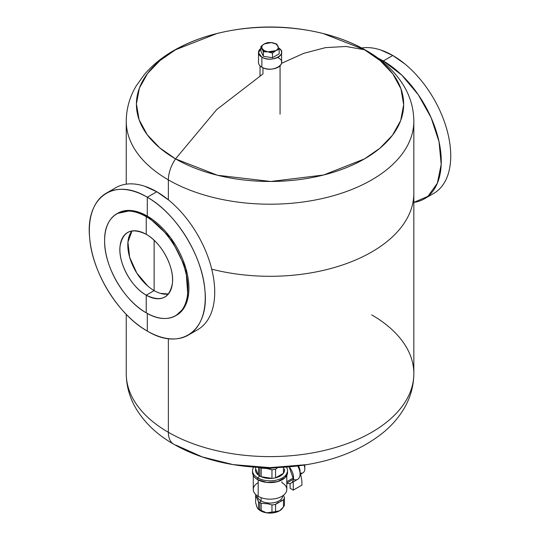 <?xml version="1.0" encoding="UTF-8"?>
<svg xmlns="http://www.w3.org/2000/svg" width="540" height="540" viewBox="0 0 540 540"><rect width="100%" height="100%" fill="white"/><g stroke="black" fill="none" stroke-linecap="round" stroke-linejoin="round"><path stroke-width="0.81" d="M258.188 482.639A16.76 9.68 0 0 0 258.188 496.321L258.188 479.939L258.188 496.321A16.76 9.68 0 0 0 267.415 499.041A16.76 9.68 0 0 0 284.978 493.87A16.76 9.68 0 0 0 281.894 482.639L281.894 481.775M286.801 475.416L286.801 489.476A16.76 9.68 180 0 1 267.415 499.041A16.76 9.68 180 0 1 258.188 496.321A16.76 9.68 180 0 1 253.274 489.476L253.274 475.416M257.54 499.136L258.532 501.741A14.526 8.39 0 0 0 259.767 502.551A14.526 8.39 0 0 0 261.171 503.267A14.526 8.39 180 0 1 259.767 502.551L261.083 500.918L261.083 497.657L261.083 500.918A12.663 7.31 180 0 1 257.377 495.821A12.663 7.31 0 0 0 261.083 500.918L259.767 502.551A14.526 8.39 180 0 1 258.532 501.741L255.643 495.511A14.526 8.39 180 0 1 255.906 494.681A14.526 8.39 0 0 0 255.643 495.511L256.628 497.171M280.834 500.87L283.473 499.817L283.473 506.966A14.526 8.39 0 0 0 284.438 504.88L284.438 497.738L283.5 495.248L284.438 497.738A14.526 8.39 180 0 1 283.473 499.817L275.569 504.38A14.526 8.39 180 0 1 271.964 504.934L267.928 503.82L271.964 504.934L271.964 512.082L266.564 512.831L272.106 513M261.083 500.918A12.663 7.31 0 0 0 268.056 502.97A12.663 7.31 0 0 0 282.704 495.821A12.663 7.31 180 0 1 268.056 502.97A12.663 7.31 180 0 1 261.083 500.918M266.504 512.818A13.412 7.742 180 0 1 260.557 510.827L262.352 511.69M264.377 512.365L266.564 512.831L261.171 510.415A14.526 8.39 180 0 1 259.767 509.699A14.526 8.39 180 0 1 258.532 508.889L257.506 508.1M276.156 512.237L279.524 510.827L282.224 508.586M256.338 505.298L257.087 507.357A13.412 7.742 180 0 1 256.939 507.006M260.557 510.827L259.767 509.699L259.767 502.551L259.767 509.699L260.557 510.827A13.412 7.742 180 0 1 257.796 508.511A13.412 7.742 180 0 1 257.087 507.357L255.643 502.659L255.643 495.511L255.643 502.659M258.532 501.741L258.532 508.889L258.532 501.741M261.171 503.267L261.171 510.415L261.171 503.267L267.928 503.82M258.532 508.889A14.526 8.39 0 0 0 259.767 509.699A14.526 8.39 0 0 0 261.171 510.415M263.405 511.778L265.072 512.474M257.087 507.357L257.837 508.532M271.964 512.082A14.526 8.39 0 0 0 275.569 511.529A14.526 8.39 180 0 1 271.964 512.082L271.964 504.934A14.526 8.39 0 0 0 275.569 504.38L275.569 511.529L275.569 504.38L278.222 502.382M279.443 510.867A13.412 7.742 180 0 1 267.941 513A13.412 7.742 180 0 1 266.666 512.845M267.246 512.906L268.447 512.919M283.473 506.966L283.473 499.817A14.526 8.39 0 0 0 284.438 497.738L284.438 504.88A14.526 8.39 180 0 1 283.473 506.966L279.524 510.827L275.569 511.529M283.142 507.398L282.285 508.511A13.412 7.742 180 0 1 279.599 510.779M255.204 477.866L257.661 479.648L267.003 482.456L277.445 481.66L285.208 477.549L287.483 471.609A17.51 10.112 180 0 1 287.55 472.5A17.51 10.112 180 0 1 276.743 481.842A17.51 10.112 180 0 1 257.661 479.648A17.51 10.112 180 0 1 252.531 472.5L252.531 470.718A17.51 10.112 0 0 0 257.661 477.866L257.661 479.648L257.661 477.866A17.51 10.112 0 0 0 267.3 480.701A17.51 10.112 0 0 0 287.55 470.718A17.51 10.112 0 0 0 286.369 467.073A17.51 10.112 180 0 1 283.662 477.07A17.51 10.112 180 0 1 267.3 480.701A17.51 10.112 180 0 1 257.661 477.866L259.767 475.997A14.526 8.39 0 0 0 261.171 476.712A14.526 8.39 0 0 0 267.766 478.352A14.526 8.39 0 0 0 271.964 478.379A14.526 8.39 0 0 0 275.569 477.826A14.526 8.39 0 0 0 283.473 473.263A14.526 8.39 0 0 0 284.438 471.177A14.526 8.39 0 0 0 284.438 468.956L284.438 471.177A14.526 8.39 180 0 1 283.473 473.263L283.473 467.262L283.473 473.263L275.569 477.826L275.569 469.226L277.769 467.532M275.569 469.226A14.526 8.39 180 0 1 271.964 469.78L267.941 468.592L261.171 468.113A14.526 8.39 180 0 1 259.828 467.438A14.526 8.39 0 0 0 261.171 468.113L261.171 476.712L271.964 478.379L267.766 478.352L261.171 476.712L261.171 468.113L266.571 468.423L271.964 469.78L271.964 478.379L271.964 469.78A14.526 8.39 0 0 0 275.569 469.226L275.569 477.826L283.473 473.263C281.894 475.389 279.261 476.908 275.569 477.826A14.526 8.39 180 0 1 271.964 478.379L261.171 476.712A14.526 8.39 180 0 1 259.767 475.997A14.526 8.39 180 0 1 258.532 475.187L255.643 468.956A14.526 8.39 0 0 0 258.532 475.187A14.526 8.39 0 0 0 259.767 475.997L257.661 477.866A17.51 10.112 180 0 1 253.712 467.073A17.51 10.112 0 0 0 252.531 470.718M259.767 475.997L259.767 467.431L259.767 475.997M258.532 475.187L258.532 467.37L258.532 475.187C256.129 473.33 255.17 471.251 255.643 468.956L255.643 467.208L255.643 468.956L258.532 475.187M266.571 468.423L263.075 467.559A13.412 7.742 0 0 0 266.517 468.416M267.941 468.592L277 467.559M293.274 481.849L293.274 490.111L290.115 488.288L290.115 483.482L290.115 488.288L293.274 490.111L301.914 485.123L293.274 490.111L293.274 481.849M301.914 481.471L301.914 485.123L301.914 481.471L300.685 474.134L301.914 481.471M286.801 483.158A11.549 6.669 -120 0 0 291.175 483.064A11.549 6.669 -120 0 0 289.15 466.85L293.47 479.149L286.801 483.158M293.483 479.473A11.549 6.669 -120 0 0 300.071 474.019A11.549 6.669 -120 0 0 297.668 465.966A11.549 6.669 60 0 1 297.675 479.311L291.175 483.064M304.749 467.836L304.513 465.007A6.332 3.659 60 0 1 304.81 467.026L304.81 468.848A8.566 4.948 -120 0 0 304.074 465.075A8.566 4.948 60 0 1 303.035 472.77L300.058 474.491M300.334 473.02A8.566 4.948 -120 0 0 304.81 468.848M299.99 472.669A8.566 4.948 -120 0 0 298.438 465.865A8.566 4.948 60 0 1 300.071 471.589L300.071 474.019M281.59 52.454L281.59 62.492A11.549 6.669 180 0 1 274.462 68.648A11.549 6.669 180 0 1 261.873 67.203L261.873 57.166A11.549 6.669 0 0 0 274.462 58.61A11.549 6.669 0 0 0 281.59 52.454A11.549 6.669 0 0 0 278.775 48.087M278.208 47.736C289.244 53.528 271.904 63.538 261.873 57.166L258.518 52.88L260.901 48.377A11.549 6.669 0 0 0 258.491 52.454A11.549 6.669 0 0 0 261.873 57.166L261.873 67.203A11.549 6.669 180 0 1 258.491 62.492L258.491 52.454M272.491 57.726L279.18 53.865L279.18 49.295L276.73 44.017L272.16 42.707L267.59 42.599L264.242 43.936L260.901 46.467L263.351 51.739L267.921 51.853L272.491 53.156L275.832 50.625L279.18 49.295L279.18 53.865L272.491 57.726L272.491 53.156L272.491 57.726L263.351 56.315L272.491 57.726M260.901 51.037L263.351 56.315L263.351 51.739L263.351 56.315L260.901 51.037L260.901 46.467L260.901 51.037M260.428 66.184L261.873 67.203C271.904 73.575 289.244 63.565 278.208 57.773M271.323 42.606L264.242 43.936L260.901 46.467L263.351 51.739L264.242 50.625L263.351 51.739L267.921 51.853L272.491 53.156L275.832 50.625L279.18 49.295L276.73 44.017L272.16 42.707A8.195 4.732 0 0 0 271.323 42.606L275.832 43.936L277.958 46.055C278.66 47.797 277.952 49.322 275.832 50.625L267.921 51.853L264.242 50.625L262.123 48.506C261.421 46.764 262.13 45.239 264.242 43.936L267.59 42.599L271.316 42.599A8.195 4.732 0 0 0 264.303 43.902M262.143 48.553A8.195 4.732 0 0 0 264.242 50.625A8.195 4.732 0 0 0 267.84 51.84M264.188 43.97A8.195 4.732 0 0 0 262.103 48.458M277.938 46.015A8.195 4.732 0 0 0 275.832 43.936A8.195 4.732 0 0 0 272.234 42.721M275.893 50.591A8.195 4.732 0 0 0 277.978 46.102M267.921 51.853A8.195 4.732 0 0 0 268.758 51.955A8.195 4.732 0 0 0 275.778 50.659M147.805 286.058L136.816 273.098L129.661 257.29L127.919 242.116L131.989 230.951A37.253 21.506 -120 0 0 131.018 261.414A37.253 21.506 -120 0 0 154.136 290.608L146.239 295.171A37.253 21.506 60 0 1 121.898 262.346A37.253 21.506 60 0 1 127.609 232.497A37.253 21.506 60 0 1 146.239 234.34A37.253 21.506 60 0 1 170.572 267.165A37.253 21.506 60 0 1 164.862 297.02A37.253 21.506 60 0 1 146.239 295.171L154.136 290.608A37.253 21.506 -120 0 0 168.392 294.003L160.454 293.369M154.136 240.307L154.136 290.608L154.136 240.307M146.239 216.695C168.507 228.893 188.474 263.52 187.853 288.873C188.386 314.827 168.446 326.295 146.239 312.815L146.239 295.171C160.826 302.245 169.547 298.323 172.402 283.399C174.629 267.3 161.453 242.588 146.239 234.34L146.239 216.695L147.292 216.088A58.86 33.98 60 0 1 185.74 267.955A58.86 33.98 60 0 1 176.722 315.124A58.86 33.98 60 0 1 176.182 315.421L183.681 308.475L187.994 297.655L185.882 268.434L170.566 237.749L147.292 216.088L146.239 216.695A58.86 33.98 -120 0 0 116.809 213.786A58.86 33.98 -120 0 0 107.784 260.948A58.86 33.98 -120 0 0 146.239 312.815A58.86 33.98 -120 0 0 175.669 315.731A58.86 33.98 -120 0 0 184.687 268.562A58.86 33.98 -120 0 0 146.239 216.695L146.239 234.34C131.652 227.266 122.931 231.188 120.076 246.112C117.848 262.217 131.024 286.922 146.239 295.171L146.239 312.815C123.971 300.625 104.004 265.99 104.618 240.638C104.092 214.684 124.025 203.216 146.239 216.695M117.335 213.489A58.86 33.98 60 0 1 117.342 213.489L131.018 210.519L147.292 216.088L147.292 197.235L147.292 216.088A58.86 33.98 60 0 0 117.862 213.172L116.809 213.786M147.292 313.409L147.292 331.06C118.496 315.171 92.003 272.281 89.654 237.789C85.239 197.242 114.102 176.931 147.292 197.235C176.081 213.125 202.581 256.014 204.93 290.507C209.345 331.054 180.482 351.365 147.292 331.06L147.292 313.409M106.312 193.172L115.796 187.697A81.952 47.318 60 0 1 156.775 191.754L147.292 197.235A81.952 47.318 -120 0 0 106.312 193.172A81.952 47.318 -120 0 0 93.751 258.842A81.952 47.318 -120 0 0 147.292 331.06A81.952 47.318 -120 0 0 188.264 335.124A81.952 47.318 -120 0 0 200.833 269.453A81.952 47.318 -120 0 0 147.292 197.235L156.775 191.754A81.952 47.318 60 0 1 210.31 263.979A81.952 47.318 60 0 1 197.748 329.65L188.264 335.124M168.811 200.165L156.775 191.754L144.686 186.253M361.685 47.992A81.952 47.318 60 0 1 392.789 55.492L383.306 60.966L383.306 62.296L383.306 60.966L401.72 75.067L418.223 94.642L431.109 117.659L439.04 141.737L441.194 164.383L437.353 183.242L427.903 196.364L413.836 202.385A81.952 47.318 -120 0 0 424.285 198.862A81.952 47.318 -120 0 0 436.846 133.191A81.952 47.318 -120 0 0 383.306 60.966L392.789 55.492A81.952 47.318 60 0 1 446.33 127.71A81.952 47.318 60 0 1 433.769 193.388L424.285 198.862M383.306 60.966A81.952 47.318 -120 0 0 378.121 58.246M404.825 63.902L392.789 55.492L380.7 49.984M262.953 67.757L262.953 73.967L262.953 67.757M274.948 467.613A12.555 7.25 180 0 1 265.133 467.613M168.365 179.888A143.795 83.018 180 0 1 126.245 121.19A143.795 83.018 0 0 0 168.365 179.888L168.365 199.8L168.365 179.888A143.795 83.018 0 0 0 325.067 197.89A143.795 83.018 0 0 0 413.836 121.19A143.795 83.018 180 0 1 325.067 197.89A143.795 83.018 180 0 1 168.365 179.888A26.075 15.053 -60 0 1 175.547 158.875A26.075 15.053 120 0 0 168.365 179.888M175.871 445.108L202.358 456.962L233.132 464.616L270.041 467.627L306.95 464.616C337.473 459.526 362.867 448.862 383.144 432.621C391.682 425.615 398.621 417.65 403.954 408.719C410.427 397.784 413.721 386.073 413.836 373.592A143.795 83.018 180 0 1 325.067 450.293A143.795 83.018 180 0 1 168.365 432.297A26.075 15.053 120 0 0 173.765 444.231A26.075 15.053 -60 0 1 168.365 432.297A143.795 83.018 180 0 1 126.245 373.592A143.795 83.018 0 0 0 168.365 432.297L168.365 338.648L168.365 432.297A143.795 83.018 0 0 0 325.067 450.293A143.795 83.018 0 0 0 413.836 373.592L413.836 193.279A143.795 83.018 180 0 1 211.727 269.163A143.795 83.018 0 0 0 413.836 193.279L413.836 121.19C413.721 108.635 410.393 96.863 403.846 85.88C395.098 71.597 382.59 59.819 366.316 50.551A26.075 15.053 120 0 0 364.534 49.768A133.63 77.153 0 0 0 323.136 33.52A133.63 77.153 0 0 0 216.938 33.52A133.63 77.153 0 0 0 175.547 158.875A133.63 77.153 0 0 0 364.534 158.875A133.63 77.153 0 0 0 364.534 49.768A26.075 15.053 -60 0 1 366.316 50.551C353.437 43.166 339.046 37.489 323.136 33.52C287.739 24.833 252.342 24.833 216.952 33.52L175.547 49.768L160.097 60.467L147.609 73.406L139.381 88.135L136.411 103.91L139.111 119.752L147.197 134.69L159.766 147.899L175.547 158.875L217.445 175.25L270.763 181.474L323.588 175.007L364.534 158.875L379.985 148.176L392.472 135.236L400.7 120.508L403.67 104.74L400.97 88.891L392.884 73.953L380.315 60.743L364.534 49.768L345.978 46.467L325.465 47.635L303.703 53.352L281.488 63.349L303.703 53.352L325.465 47.635L345.978 46.467L364.534 49.768L323.129 33.52M233.132 464.616C257.735 468.68 282.346 468.68 306.95 464.616A133.171 76.889 180 0 1 233.118 464.616C210.89 460.91 191.106 454.113 173.765 444.231C157.525 434.983 145.031 423.232 136.289 408.989C129.708 397.98 126.36 386.181 126.245 373.592L126.245 314.348M413.836 373.592A143.795 83.018 0 0 0 371.716 314.894M175.547 158.875L216.722 109.566L262.953 73.967L216.722 109.566L175.547 158.875M293.369 477.927L286.801 481.714M287.55 472.5L287.55 470.718M175.669 315.731L176.722 315.124M260.017 65.806L260.017 75.701M280.064 65.806L280.064 114.197M126.245 184.167L126.245 121.19C126.36 108.635 129.688 96.863 136.235 85.88L144.504 74.351C152.874 64.631 163.228 56.356 175.568 49.525C188.001 42.633 201.791 37.3 216.938 33.52"/></g></svg>
